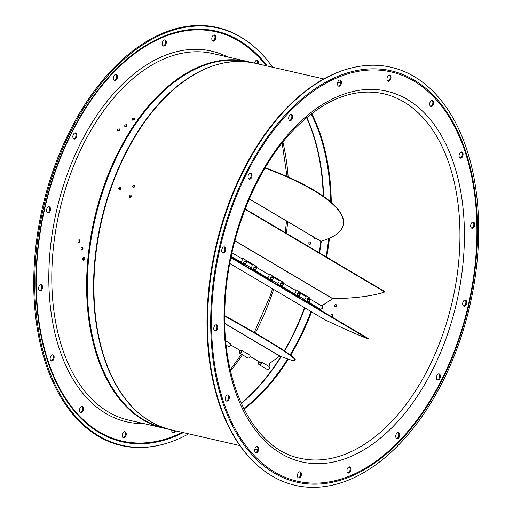 <?xml version="1.0" encoding="UTF-8"?>
<svg xmlns="http://www.w3.org/2000/svg" width="513" height="513" viewBox="0 0 513 513"><rect width="100%" height="100%" fill="white"/><g stroke="black" fill="none" stroke-linecap="round" stroke-linejoin="round"><path stroke-width="0.77" d="M188.656 433.851A214.101 129.892 -77.1 0 1 159.357 445.226L158.575 445.406A214.46 130.11 -77.1 0 1 42.489 207.476A214.46 130.11 -77.1 0 1 250.517 43.746L251.152 44.246A214.101 129.892 -77.1 0 1 272.576 67.235M159.357 445.226A214.101 129.892 -77.1 0 1 43.47 207.701A214.101 129.892 -77.1 0 1 251.152 44.246M257.507 63.785A3.168 1.924 102.9 0 0 256.789 60.22M212.709 40.989A3.168 1.924 102.9 0 0 214.864 38.308A3.168 1.924 102.9 0 0 214.088 34.961M163.185 45.926A3.168 1.924 102.9 0 0 165.346 43.246A3.168 1.924 102.9 0 0 164.57 39.899M114.393 80.31A3.168 1.924 102.9 0 0 115.136 80.002A3.168 1.924 102.9 0 0 116.643 77.053A3.168 1.924 102.9 0 0 115.771 74.282M73.737 138.914A3.168 1.924 102.9 0 0 75.193 137.862A3.168 1.924 102.9 0 0 75.122 132.88M47.427 212.805A3.168 1.924 102.9 0 0 49.415 210.708A3.168 1.924 102.9 0 0 48.806 206.777M39.456 290.743A3.168 1.924 102.9 0 0 41.72 287.434A3.168 1.924 102.9 0 0 40.841 284.709M51.043 360.857A3.168 1.924 102.9 0 0 53.275 356.375A3.168 1.924 102.9 0 0 52.429 354.823M80.426 412.471A3.168 1.924 102.9 0 0 82.42 410.349A3.168 1.924 102.9 0 0 82.33 407.027A3.168 1.924 102.9 0 0 81.804 406.443M123.126 437.736A3.168 1.924 102.9 0 0 125.281 435.056A3.168 1.924 102.9 0 0 124.505 431.709M172.644 432.799A3.168 1.924 102.9 0 0 174.651 430.644M79.611 240.084L78.778 242.502M82.689 247.632L81.907 250.075M309.596 244.515L309.352 244.419C308.416 242.861 308.711 242.008 310.23 241.873C311.16 243.2 310.949 244.085 309.596 244.515M119.619 129.199L117.932 131.059M315.546 238.179L314.257 238.699L313.667 237.064M126.968 124.928L125.236 126.749M269.312 367.122L269.607 367.225C270.171 368.174 269.671 368.885 268.107 369.354M84.312 257.673C83.132 258.033 82.882 258.911 83.568 260.303M134.65 118.311L132.752 120.183M322.478 306.793L322.703 308.121L321.087 309.147M330.968 316.438C330.686 315.001 331.231 314.328 332.597 314.411C333.315 315.54 332.969 316.329 331.558 316.771M131.078 195.261L129.84 197.434M334.989 306.941L334.758 306.845C334.046 305.402 334.476 304.632 336.06 304.549C336.81 305.786 336.451 306.582 334.989 306.941M134.618 185.443L133.309 187.572M120.767 187.501L119.42 189.778M470.69 225.367A3.168 1.924 102.9 0 0 471.96 228.259A3.168 1.924 102.9 0 0 474.544 225.598A3.168 1.924 102.9 0 0 473.377 222.078A3.168 1.924 102.9 0 0 470.96 224.162A3.168 1.924 102.9 0 0 470.69 225.367M459.129 156.427A3.168 1.924 102.9 0 0 460.373 158.145A3.168 1.924 102.9 0 0 462.957 155.484A3.168 1.924 102.9 0 0 461.79 151.963A3.168 1.924 102.9 0 0 459.372 154.047A3.168 1.924 102.9 0 0 459.129 156.427M430.074 105.774A3.168 1.924 102.9 0 0 430.991 106.524A3.168 1.924 102.9 0 0 433.575 103.863A3.168 1.924 102.9 0 0 432.408 100.349A3.168 1.924 102.9 0 0 429.997 102.427A3.168 1.924 102.9 0 0 430.074 105.774M387.95 81.125A3.168 1.924 102.9 0 0 388.296 81.259A3.168 1.924 102.9 0 0 390.874 78.604A3.168 1.924 102.9 0 0 389.707 75.084A3.168 1.924 102.9 0 0 387.296 77.162A3.168 1.924 102.9 0 0 387.95 81.125M339.164 86.222A3.168 1.924 102.9 0 0 341.421 83.228A3.168 1.924 102.9 0 0 340.19 80.022A3.168 1.924 102.9 0 0 337.778 82.099A3.168 1.924 102.9 0 0 338.772 86.197A3.168 1.924 102.9 0 0 339.164 86.222M291.147 120.298A3.168 1.924 102.9 0 0 292.686 117.002A3.168 1.924 102.9 0 0 291.39 114.405A3.168 1.924 102.9 0 0 288.979 116.489A3.168 1.924 102.9 0 0 289.973 120.587A3.168 1.924 102.9 0 0 291.147 120.298M251.21 178.158A3.168 1.924 102.9 0 0 252.018 175.01A3.168 1.924 102.9 0 0 250.742 173.009A3.168 1.924 102.9 0 0 248.33 175.087A3.168 1.924 102.9 0 0 249.324 179.184A3.168 1.924 102.9 0 0 251.21 178.158M225.425 250.998A3.168 1.924 102.9 0 0 224.431 246.9A3.168 1.924 102.9 0 0 222.014 248.978A3.168 1.924 102.9 0 0 223.014 253.076A3.168 1.924 102.9 0 0 225.425 250.998M217.73 327.73A3.168 1.924 102.9 0 0 216.46 324.838A3.168 1.924 102.9 0 0 214.049 326.916A3.168 1.924 102.9 0 0 215.043 331.013A3.168 1.924 102.9 0 0 217.73 327.73M229.292 396.664A3.168 1.924 102.9 0 0 228.048 394.952A3.168 1.924 102.9 0 0 225.637 397.03A3.168 1.924 102.9 0 0 226.631 401.128A3.168 1.924 102.9 0 0 228.663 399.871A3.168 1.924 102.9 0 0 229.292 396.664M258.347 447.317A3.168 1.924 102.9 0 0 257.43 446.566A3.168 1.924 102.9 0 0 255.012 448.651A3.168 1.924 102.9 0 0 256.013 452.748A3.168 1.924 102.9 0 0 258.315 450.959A3.168 1.924 102.9 0 0 258.347 447.317M300.471 471.973A3.168 1.924 102.9 0 0 300.124 471.832A3.168 1.924 102.9 0 0 297.713 473.909A3.168 1.924 102.9 0 0 298.713 478.013A3.168 1.924 102.9 0 0 301.221 475.641A3.168 1.924 102.9 0 0 300.471 471.973M349.257 466.868A3.168 1.924 102.9 0 0 347.23 468.978A3.168 1.924 102.9 0 0 348.231 473.076A3.168 1.924 102.9 0 0 350.815 470.415A3.168 1.924 102.9 0 0 349.648 466.894A3.168 1.924 102.9 0 0 349.257 466.868M397.274 432.799A3.168 1.924 102.9 0 0 396.03 434.588A3.168 1.924 102.9 0 0 397.03 438.686A3.168 1.924 102.9 0 0 399.614 436.024A3.168 1.924 102.9 0 0 398.447 432.51A3.168 1.924 102.9 0 0 397.274 432.799M437.211 374.939A3.168 1.924 102.9 0 0 436.678 375.991A3.168 1.924 102.9 0 0 437.679 380.088A3.168 1.924 102.9 0 0 440.263 377.427A3.168 1.924 102.9 0 0 439.096 373.906A3.168 1.924 102.9 0 0 437.211 374.939M462.995 302.093A3.168 1.924 102.9 0 0 463.989 306.197A3.168 1.924 102.9 0 0 466.574 303.536A3.168 1.924 102.9 0 0 465.406 300.015A3.168 1.924 102.9 0 0 462.995 302.093M458.494 344.569A214.46 130.11 -77.1 0 1 261.886 469.055A214.46 130.11 -77.1 0 1 216.262 247.26A214.46 130.11 -77.1 0 1 353.835 67.395A214.46 130.11 -77.1 0 1 458.494 344.569M261.886 469.055L261.258 468.555A214.101 129.892 -77.1 0 1 215.71 247.131A214.101 129.892 -77.1 0 1 353.047 67.575L353.835 67.395M471.569 228.093A3.168 1.924 102.9 0 0 473.723 225.412A3.168 1.924 102.9 0 0 472.948 222.058M459.981 157.978A3.168 1.924 102.9 0 0 462.136 155.298A3.168 1.924 102.9 0 0 461.36 151.944M430.599 106.358A3.168 1.924 102.9 0 0 432.754 103.677A3.168 1.924 102.9 0 0 431.978 100.33M387.899 81.092A3.168 1.924 102.9 0 0 390.053 78.412A3.168 1.924 102.9 0 0 389.284 75.065M338.381 86.03A3.168 1.924 102.9 0 0 340.536 83.35A3.168 1.924 102.9 0 0 339.76 80.002M289.582 120.414A3.168 1.924 102.9 0 0 291.737 117.74A3.168 1.924 102.9 0 0 290.967 114.386M248.933 179.018A3.168 1.924 102.9 0 0 251.088 176.337A3.168 1.924 102.9 0 0 250.312 172.99M222.623 252.909A3.168 1.924 102.9 0 0 224.777 250.229A3.168 1.924 102.9 0 0 224.001 246.881M214.652 330.847A3.168 1.924 102.9 0 0 216.807 328.166A3.168 1.924 102.9 0 0 216.031 324.819M226.239 400.961A3.168 1.924 102.9 0 0 228.394 398.28A3.168 1.924 102.9 0 0 227.625 394.933M255.621 452.581A3.168 1.924 102.9 0 0 257.776 449.901A3.168 1.924 102.9 0 0 257 446.547M298.322 477.84A3.168 1.924 102.9 0 0 300.477 475.166A3.168 1.924 102.9 0 0 299.701 471.813M347.84 472.903A3.168 1.924 102.9 0 0 349.994 470.229A3.168 1.924 102.9 0 0 349.218 466.875M396.639 438.519A3.168 1.924 102.9 0 0 398.793 435.838A3.168 1.924 102.9 0 0 398.017 432.491M437.288 379.921A3.168 1.924 102.9 0 0 439.442 377.241A3.168 1.924 102.9 0 0 438.666 373.887M463.598 306.024A3.168 1.924 102.9 0 0 465.753 303.35A3.168 1.924 102.9 0 0 464.977 299.996M332.847 314.636L331.539 316.771M129.757 197.422L129.52 197.325C128.801 195.876 129.238 195.113 130.828 195.03C131.565 196.261 131.213 197.056 129.757 197.422M336.31 304.78L335.072 306.954M133.22 187.559L132.989 187.463C132.309 186.039 132.771 185.289 134.368 185.219C135.079 186.431 134.695 187.207 133.22 187.559M119.349 189.765L119.106 189.663C118.375 188.156 118.843 187.36 120.517 187.277C121.28 188.56 120.888 189.387 119.349 189.765M78.694 242.489L78.451 242.392C77.514 240.828 77.809 239.981 79.335 239.847C80.259 241.174 80.041 242.053 78.694 242.489M81.823 250.062L81.58 249.966C80.605 248.388 80.881 247.529 82.407 247.388C83.35 248.728 83.157 249.619 81.823 250.062M310.512 242.117L309.672 244.528M117.804 131.039L117.573 130.95C117.086 129.654 117.689 128.987 119.382 128.949C119.927 130.058 119.401 130.751 117.804 131.039M314.277 237.423L314.584 238.814M125.095 126.73L124.864 126.64C124.403 125.364 125.025 124.71 126.73 124.678C127.256 125.768 126.711 126.454 125.095 126.73M269.844 367.481L269.344 367.526M83.497 260.29L83.241 260.187C82.176 258.514 82.433 257.59 84.023 257.423C85.055 258.853 84.882 259.809 83.497 260.29M132.604 120.164L132.373 120.068C131.918 118.759 132.598 118.086 134.412 118.054C134.932 119.176 134.335 119.882 132.604 120.164M254.589 63.118A3.168 1.924 -77.1 0 1 257.212 60.239A3.168 1.924 -77.1 0 1 258.328 63.971M215.511 39.078A3.168 1.924 -77.1 0 1 213.1 41.155A3.168 1.924 -77.1 0 1 212.754 41.021A3.168 1.924 -77.1 0 1 212.01 37.346A3.168 1.924 -77.1 0 1 214.511 34.98A3.168 1.924 -77.1 0 1 215.511 39.078M165.994 44.015A3.168 1.924 -77.1 0 1 163.968 46.119A3.168 1.924 -77.1 0 1 163.583 46.093A3.168 1.924 -77.1 0 1 162.416 42.573A3.168 1.924 -77.1 0 1 164.994 39.918A3.168 1.924 -77.1 0 1 165.994 44.015M117.195 78.399A3.168 1.924 -77.1 0 1 115.951 80.188A3.168 1.924 -77.1 0 1 114.784 80.477A3.168 1.924 -77.1 0 1 113.617 76.963A3.168 1.924 -77.1 0 1 116.194 74.302A3.168 1.924 -77.1 0 1 117.195 78.399M76.546 136.997A3.168 1.924 -77.1 0 1 76.014 138.055A3.168 1.924 -77.1 0 1 74.135 139.081A3.168 1.924 -77.1 0 1 72.968 135.56A3.168 1.924 -77.1 0 1 75.546 132.899A3.168 1.924 -77.1 0 1 76.546 136.997M50.236 210.894A3.168 1.924 -77.1 0 1 47.818 212.972A3.168 1.924 -77.1 0 1 46.651 209.451A3.168 1.924 -77.1 0 1 49.235 206.797A3.168 1.924 -77.1 0 1 50.236 210.894M42.265 288.832A3.168 1.924 -77.1 0 1 39.854 290.909A3.168 1.924 -77.1 0 1 38.687 287.389A3.168 1.924 -77.1 0 1 41.264 284.728A3.168 1.924 -77.1 0 1 42.534 287.62A3.168 1.924 -77.1 0 1 42.265 288.832M53.852 358.946A3.168 1.924 -77.1 0 1 51.441 361.024A3.168 1.924 -77.1 0 1 50.274 357.503A3.168 1.924 -77.1 0 1 52.852 354.842A3.168 1.924 -77.1 0 1 54.096 356.561A3.168 1.924 -77.1 0 1 53.852 358.946M83.234 410.56A3.168 1.924 -77.1 0 1 80.817 412.644A3.168 1.924 -77.1 0 1 79.65 409.124A3.168 1.924 -77.1 0 1 82.234 406.463A3.168 1.924 -77.1 0 1 83.151 407.213A3.168 1.924 -77.1 0 1 83.234 410.56M125.929 435.826A3.168 1.924 -77.1 0 1 123.518 437.903A3.168 1.924 -77.1 0 1 122.351 434.389A3.168 1.924 -77.1 0 1 124.935 431.728A3.168 1.924 -77.1 0 1 125.275 431.863A3.168 1.924 -77.1 0 1 125.929 435.826M175.472 430.837A3.168 1.924 -77.1 0 1 175.452 430.888A3.168 1.924 -77.1 0 1 173.035 432.972A3.168 1.924 -77.1 0 1 171.778 429.99M309.807 299.983L308.371 299.13A1.321 1.032 -59.4 0 0 308.018 301.362A1.321 1.032 -59.4 0 0 309.454 299.15L309.698 298.803A1.744 1.359 -59.4 0 1 309.814 300.996A1.744 1.359 -59.4 0 1 307.806 301.727A1.744 1.359 -59.4 0 1 307.249 300.291A1.744 1.359 -59.4 0 1 308.268 298.784L309.724 297.95M282.945 284.087L281.509 283.24A1.321 1.032 -59.4 0 0 281.156 285.472A1.321 1.032 -59.4 0 0 282.592 283.259L282.836 282.913A1.744 1.359 -59.4 0 1 282.952 285.1A1.744 1.359 -59.4 0 1 280.944 285.831A1.744 1.359 -59.4 0 1 280.387 284.394A1.744 1.359 -59.4 0 1 281.406 282.887L282.862 282.054M256.083 268.196L254.647 267.35A1.321 1.032 -59.4 0 0 254.294 269.575A1.321 1.032 -59.4 0 0 255.731 267.363L255.974 267.023A1.744 1.359 -59.4 0 1 256.09 269.21A1.744 1.359 -59.4 0 1 254.082 269.941A1.744 1.359 -59.4 0 1 253.525 268.504A1.744 1.359 -59.4 0 1 254.544 266.997L256 266.164M120.799 187.54L120.523 187.7A1.744 1.359 -59.4 0 0 119.503 189.784M120.978 188.258L120.626 188.053L120.94 187.867M241.386 258.392L242.136 257.962L256.353 266.369L254.647 267.35M268.248 274.282L268.998 273.852L283.214 282.259L281.509 283.24M295.11 290.178L295.86 289.749L310.076 298.156L308.371 299.13M245.067 209.336L384.731 291.968A184.879 47.016 -168.5 0 1 332.79 298.637L321.689 305.902M120.626 188.053A1.321 1.032 -59.4 0 0 119.875 189.739M255.974 267.023L268.626 274.506A1.744 1.359 -59.4 0 1 268.741 276.693A1.744 1.359 -59.4 0 1 266.728 277.424L254.082 269.941M282.836 282.913L295.482 290.396A1.744 1.359 -59.4 0 1 295.603 292.59A1.744 1.359 -59.4 0 1 293.59 293.314L280.944 285.831M309.698 298.803L322.061 306.12A1.744 1.359 120.6 0 1 322.177 308.313A1.744 1.359 120.6 0 1 320.17 309.044L307.806 301.727M231.966 252.813L241.764 258.61A1.744 1.359 -59.4 0 1 241.879 260.803A1.744 1.359 -59.4 0 1 239.866 261.534L231.19 256.397M384.731 291.968L384.808 291.57L245.208 208.971M133.245 120.138A1.744 1.359 120.6 0 1 134.489 118.304M134.72 118.625A1.321 1.032 -59.4 0 0 133.604 120.01M249.318 198.909L320.92 241.277A185.148 47.087 -168.5 0 0 343.235 224.809A185.148 47.087 -168.5 0 0 264.977 168.065M343.235 224.809L343.312 224.412A185.148 47.087 -168.5 0 0 265.183 167.713M319.189 252.742A186.995 113.444 -77.1 0 0 320.901 241.277A0.814 0.635 120.6 0 1 320.478 241.014M84.574 258.122L84.555 258.135A1.744 1.359 -59.4 0 0 83.51 260.226M83.914 260.271A1.321 1.032 120.6 0 1 84.651 258.488L84.651 258.488M225.778 340.895L230.17 343.492A1.744 1.359 -59.4 0 1 230.26 345.685A1.744 1.359 -59.4 0 1 228.259 346.397L226.201 345.185M239.879 350.328A1.744 1.359 -59.4 0 0 239.629 353.124A1.744 1.359 -59.4 0 0 241.629 352.412A1.744 1.359 -59.4 0 0 241.54 350.219L241.29 350.565A1.321 1.032 120.6 0 1 239.84 352.764A1.321 1.032 120.6 0 1 240.212 350.526L230.594 344.832M241.54 350.219L249.639 355.015A1.744 1.359 -59.4 0 1 249.728 357.202A1.744 1.359 -59.4 0 1 247.728 357.92L239.629 353.124M259.347 361.845A1.744 1.359 -59.4 0 0 259.097 364.647A1.744 1.359 -59.4 0 0 261.098 363.929A1.744 1.359 -59.4 0 0 261.008 361.742L260.764 362.082A1.321 1.032 120.6 0 1 259.315 364.281A1.321 1.032 120.6 0 1 259.681 362.043L250.062 356.349M261.008 361.742L268.902 366.41A1.744 1.359 -59.4 0 1 268.992 368.597A1.744 1.359 -59.4 0 1 266.991 369.315L259.097 364.647M269.325 364.615A4.226 2.11 164.6 0 0 269.556 364.942L269.594 365.076M224.797 323.613L279.713 356.099L270.55 362.71A4.226 2.11 -15.4 0 0 269.357 364.794A4.226 2.11 -15.4 0 0 269.658 365.294L268.523 366.186M224.732 315.642A185.148 8.073 27.5 0 1 295.251 359.921L295.052 360.299A185.148 8.073 27.5 0 1 279.983 356.08L224.797 323.427M224.726 316.123A185.148 8.073 27.5 0 1 295.052 360.299M231.113 256.776L244.829 264.894L244.028 263.342L243.707 263.599L244.182 264.516M249.934 267.138L250.517 268.261L271.691 280.791L270.89 279.239L270.569 279.489L271.044 280.406M276.796 283.035L277.379 284.151L298.553 296.681L297.752 295.129L297.431 295.385L297.906 296.302M130.533 197.268L129.635 196.742M303.658 298.925L304.241 300.047L320.869 309.884L321.228 310.673M297.431 295.385A1.744 1.359 120.6 0 1 297.803 293.327A1.744 1.359 120.6 0 1 299.63 292.84L305.318 296.2A1.744 1.359 120.6 0 1 305.806 297.925A1.744 1.359 120.6 0 1 304.344 299.336L298.662 295.969L298.681 295.578A1.321 1.032 120.6 0 0 299.412 293.205A1.321 1.032 120.6 0 0 297.752 295.129L298.675 295.68M299.63 292.84A1.744 1.359 120.6 0 1 300.124 294.565A1.744 1.359 120.6 0 1 298.662 295.969M270.569 279.489A1.744 1.359 120.6 0 1 270.941 277.437A1.744 1.359 120.6 0 1 272.769 276.943L278.456 280.31A1.744 1.359 120.6 0 1 278.944 282.035A1.744 1.359 120.6 0 1 277.488 283.439L271.8 280.079L271.819 279.681A1.321 1.032 120.6 0 0 272.557 277.309A1.321 1.032 120.6 0 0 270.89 279.239L271.813 279.784M272.769 276.943A1.744 1.359 120.6 0 1 273.262 278.668A1.744 1.359 120.6 0 1 271.8 280.079M243.707 263.599A1.744 1.359 120.6 0 1 244.079 261.54A1.744 1.359 120.6 0 1 245.907 261.053L251.594 264.419A1.744 1.359 120.6 0 1 252.082 266.138A1.744 1.359 120.6 0 1 250.626 267.549L244.938 264.182L244.957 263.791A1.321 1.032 120.6 0 0 245.695 261.418A1.321 1.032 120.6 0 0 244.028 263.342L244.951 263.894M245.907 261.053A1.744 1.359 120.6 0 1 246.4 262.778A1.744 1.359 120.6 0 1 244.938 264.182M230.914 257.725L367.981 338.824A184.879 8.061 27.5 0 1 325.152 319.9L324.934 319.676M231.004 257.289L368.18 338.452L367.981 338.824M273.647 289.428A186.995 113.444 -77.1 0 1 271.274 296.354A186.995 113.444 -77.1 0 1 255.269 333.014M242.399 354.765A186.995 113.444 -77.1 0 1 230.523 370.97M282.919 142.069A186.995 113.444 -77.1 0 1 288.159 177.03M287.684 221.693A186.995 113.444 -77.1 0 1 286.395 233.344M276.988 278.578A186.995 113.444 -77.1 0 1 276.776 279.316M304.536 307.697A186.995 113.444 -77.1 0 1 284.317 350.77M280.9 356.445A186.995 113.444 -77.1 0 1 241.206 403.244M306.582 117.657A186.995 113.444 -77.1 0 1 323.241 196.101M308.242 297.072A186.995 113.444 -77.1 0 1 306.742 301.529M304.869 307.896A186.751 113.296 -77.1 0 1 284.612 350.969M281.227 356.573A186.751 113.296 -77.1 0 1 243.412 401.698A186.751 113.296 -77.1 0 1 242.822 402.205M307.582 119.298A186.751 113.296 -77.1 0 1 307.896 120.01A186.751 113.296 -77.1 0 1 323.613 196.364M321.305 241.161A186.751 113.296 -77.1 0 1 319.541 252.954M308.582 297.271A186.751 113.296 -77.1 0 1 308.024 298.951M307.3 301.08A186.751 113.296 -77.1 0 1 307.075 301.727M310.993 311.519A186.751 113.296 -77.1 0 1 290.153 354.816M287.62 358.946A186.751 113.296 -77.1 0 1 243.739 408.579M311.186 113.957A186.751 113.296 -77.1 0 1 330.584 201.737M328.711 238.545A186.751 113.296 -77.1 0 1 326.044 256.795M313.372 305.017A186.751 113.296 -77.1 0 1 313.244 305.376M311.59 311.872A186.995 113.444 -77.1 0 1 290.698 355.22M288.274 359.171A186.995 113.444 -77.1 0 1 244.015 409.124M311.673 113.585A186.995 113.444 -77.1 0 1 331.27 202.321M329.436 238.231A186.995 113.444 -77.1 0 1 326.672 257.167M313.969 305.376A186.995 113.444 -77.1 0 1 313.841 305.729M442.379 335.521A186.995 113.444 -77.1 0 1 300.028 458.263C253.685 449.125 220.846 384.019 224.976 305.491C227.355 238.186 256.385 166.007 296.661 126.737C325.742 98.663 354.682 87.652 383.48 93.706A186.995 113.444 -77.1 0 1 442.379 335.521M446.541 337.092A190.163 115.367 -77.1 0 1 238.436 399.633A190.163 115.367 -77.1 0 1 347.654 92.917A190.163 115.367 -77.1 0 1 446.541 337.092M457.179 343.383A209.932 127.359 -77.1 0 1 227.439 412.433A209.932 127.359 -77.1 0 1 348.013 73.827A209.932 127.359 -77.1 0 1 457.179 343.383M457.615 343.697A211.016 128.019 -77.1 0 1 226.688 413.1A211.016 128.019 -77.1 0 1 347.885 72.743A211.016 128.019 -77.1 0 1 457.615 343.697M239.827 445.566L170.829 429.772A188.053 114.085 -77.1 0 1 101.58 221.007A188.053 114.085 -77.1 0 1 254.756 63.15C223.88 56.911 193.504 68.742 163.628 98.643A187.771 113.912 -77.1 0 1 219.346 63.99M139.312 413.619A187.771 113.912 -77.1 0 1 104.216 358.17A187.771 113.912 -77.1 0 1 163.628 98.643L164.66 97.592M164.756 428.092A187.771 113.912 -77.1 0 1 94.982 219.493A187.771 113.912 -77.1 0 1 248.555 62.028M167.193 428.836L163.506 428.099A188.053 114.085 -77.1 0 1 94.264 219.327A188.053 114.085 -77.1 0 1 247.433 61.477L251.069 62.413M163.506 428.099L128.692 420.128A188.053 114.085 -77.1 0 1 59.444 211.356A188.053 114.085 -77.1 0 1 212.613 53.506L247.433 61.477M143.768 423.578A190.163 115.367 -77.1 0 1 56.558 210.696A190.163 115.367 -77.1 0 1 227.695 56.962M182.243 432.382A209.932 127.359 -77.1 0 1 44.868 208.021A209.932 127.359 -77.1 0 1 266.164 65.767M183.295 432.626A210.657 127.801 -77.1 0 1 44.541 207.945A210.657 127.801 -77.1 0 1 267.222 66.004M234.877 240.853L332.636 298.688M332.79 298.637L234.909 240.725M241.629 351.36L240.212 350.526M261.098 362.883L259.681 362.043M269.658 365.294L269.556 364.942M325.12 319.881L229.792 263.477L325.152 319.9M230.247 369.783L241.488 354.226M254.281 332.437L269.998 296.296L272.563 288.781M282.156 143.018L287.011 176.523M286.523 221.007L285.247 232.658M275.885 277.924L275.673 278.662M241.309 403.468L242.854 402.173M306.774 117.503L307.601 119.337M340.632 82.811L337.759 82.157M323.754 78.951L254.756 63.15M257.821 449.683L254.897 449.016M170.829 429.772C140.312 421.962 118.112 398.094 104.216 358.17L104.69 359.568M129.699 196.344L130.834 197.018M320.663 241.206L249.292 198.973M269.691 365.359L269.594 365.006"/></g></svg>
